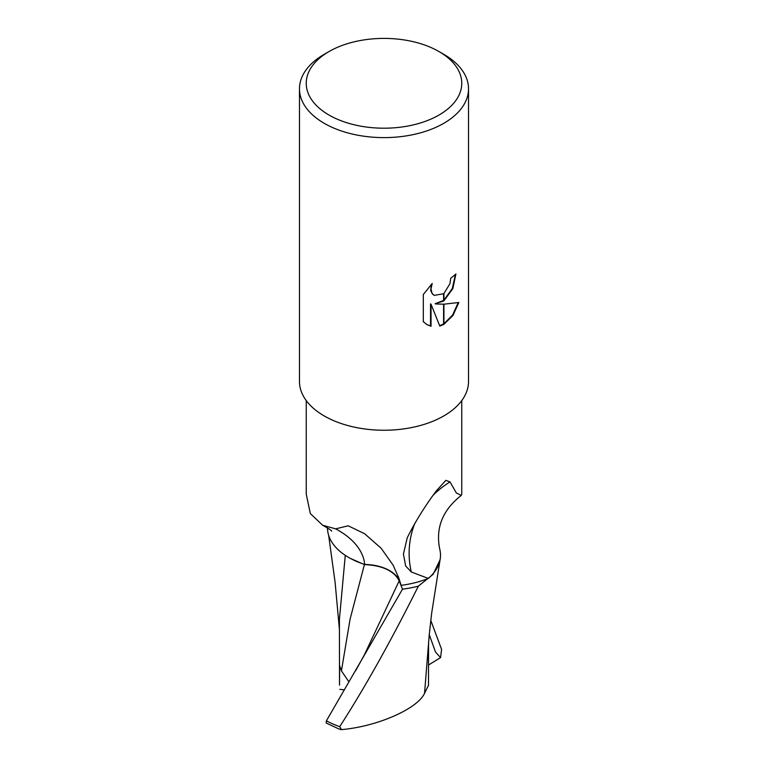 <?xml version="1.0" encoding="UTF-8"?>
<svg xmlns="http://www.w3.org/2000/svg" width="768" height="768" viewBox="0 0 768 768"><rect width="100%" height="100%" fill="white"/><g stroke="black" fill="none" stroke-linecap="round" stroke-linejoin="round"><path stroke-width="1.15" d="M306.24 400.57L306.24 494.131L310.32 513.552L322.656 525.245L335.645 528.864L348.173 525.792L364.598 533.722L381.139 548.256L393.149 565.219L398.976 578.467L401.107 585.35L399.341 580.829A36.346 20.986 -0 0 0 364.704 564.461A72.518 41.875 180 0 1 327.494 527.904M433.459 494.966A87.283 84.038 -2.4 0 1 450.038 481.93L456.326 492.95L461.261 495.446C442.502 510.134 435.35 528.125 439.814 549.427A72.518 41.875 180 0 1 428.323 578.438A77.76 44.899 180 0 1 401.107 585.35M428.323 578.438L411.322 571.997L405.638 565.949L403.421 554.045L407.251 537.754C414.979 522.202 424.627 506.621 436.195 491.011L445.882 480.336L450.038 481.93M438.989 115.046A77.76 44.899 180 0 1 329.011 115.046A77.76 44.899 180 0 1 329.011 51.552L329.011 51.552A77.76 44.899 180 0 1 438.989 51.552A77.76 44.899 180 0 1 438.989 115.046M324.23 54.307L329.011 51.552L324.23 54.307A84.528 48.797 180 0 0 299.472 88.819A84.528 48.797 180 0 0 351.658 133.901A84.528 48.797 180 0 0 443.77 123.322A84.528 48.797 180 0 0 468.528 88.819A84.528 48.797 180 0 0 443.77 54.307L438.989 51.552M468.528 88.819L468.528 381.437A84.528 48.797 180 0 1 443.77 415.949A84.528 48.797 180 0 1 351.658 426.528A84.528 48.797 180 0 1 299.472 381.437L299.472 88.819M435.667 303.965L443.597 304.186L443.597 324.499L439.795 326.074L431.03 304.205L431.03 326.266L426.96 324.614L423.312 321.734L423.312 294.509L432.202 283.498L431.002 288.902L431.866 292.79L432.922 294.288L434.285 295.363L443.597 293.75L443.597 301.046L435.187 303.686L443.597 300.422M443.597 293.75A13.507 7.795 120 0 0 443.933 293.472L449.875 283.853L450.768 278.198A84.528 48.797 0 0 0 455.914 273.917L452.851 288.605L443.933 300.797A22.224 12.826 -60 0 1 443.597 301.046M443.933 324.307L443.933 304.186L458.832 302.486L453.014 315.398L443.933 324.307A30.595 17.664 -60 0 1 443.597 324.499M443.933 300.163L452.323 288.442L455.414 274.378M443.933 300.797L443.933 293.472M434.045 295.219L432.432 294.01L430.723 290.659L431.242 284.458M426.71 324.47L430.541 325.987L430.541 303.917L431.03 304.205M439.642 325.699L443.597 323.952M443.933 323.75L452.592 315.034L458.189 302.65M430.541 325.987L431.03 326.266M411.322 571.997A87.283 84.038 -2.4 0 1 414.941 523.094M461.261 495.446L461.76 494.064M364.704 564.461A91.987 52.944 179.2 0 0 335.645 528.864M345.264 555.35L339.408 619.411L339.514 684.922M348.931 681.869L341.424 670.886L350.083 619.123L364.416 564.586C382.426 565.421 394.022 570.845 399.187 580.858L402.499 589.171L326.4 720.826L326.189 723.024L338.726 728.88L341.482 729.6L339.706 726.662C364.522 688.243 390.749 641.405 418.378 586.138L433.075 574.387L440.074 559.776M341.424 670.886L339.638 665.654L339.514 685.133M350.266 558.355L364.426 564.586M424.579 693.235C417.504 709.027 376.416 726.835 340.79 729.667M428.486 685.373L424.55 693.302L429.245 634.723L431.683 613.075L439.958 560.458M430.79 620.419L441.6 649.382L440.554 657.638L435.514 652.022L429.254 634.666M418.378 586.138A84.528 48.797 180 0 1 402.499 589.171M440.554 657.638L428.525 665.002M344.208 689.808L339.859 689.366M399.341 580.829A127.008 73.094 179.2 0 0 398.218 576.384M364.32 654.95L399.187 580.858M339.706 726.662A84.528 48.797 180 0 1 326.4 720.826M434.285 295.363L433.795 295.085M331.632 531.149C331.978 530.784 328.982 528.816 322.656 525.245M461.76 494.131L461.76 400.57M339.418 629.539L335.117 582.451L328.675 535.421M355.613 670.771L364.33 654.931M428.486 685.478L428.563 642.432"/></g></svg>
